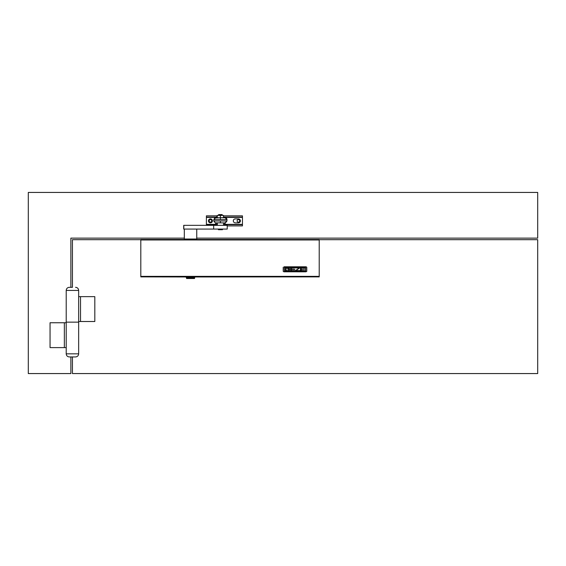 <?xml version="1.0" encoding="UTF-8"?>
<svg xmlns="http://www.w3.org/2000/svg" width="566" height="566" viewBox="0 0 566 566"><rect width="100%" height="100%" fill="white"/><g stroke="black" fill="none" stroke-linecap="round" stroke-linejoin="round"><path stroke-width="0.85" d="M221.631 229.074L227.228 229.074L227.228 225.346L213.658 225.346L213.658 229.074L221.631 229.074M213.658 229.074L213.665 225.346L183.702 225.346L183.702 229.074L213.658 229.074M183.809 229.074L183.809 225.346M196.635 229.074L184.424 229.074M222.424 229.697L218.448 229.697M319.21 246.047L319.21 272.465M140.807 245.113L140.807 271.531M193.119 276.88L192.645 278.522L193.544 278.522L194.117 276.88M193.933 277.906L193.544 278.522M193.353 276.88L194.067 277.29M193.565 277.29L193.728 277.906M192.645 278.522L192.928 276.88L192.468 278.522M191.853 276.88L192.221 278.522L189.193 278.522L189.596 276.88M188.471 276.88L188.994 278.522L186.582 278.522L186.384 276.88M194.725 276.88L194.485 278.522L193.678 278.522M191.414 278.522L191.442 276.88M188.436 276.88L188.754 278.522M186.37 276.88L186.292 277.644M186.794 278.522L186.504 277.906L186.872 278.522M186.617 277.906L186.886 276.88M186.462 276.88L186.504 277.906M187.176 276.88L187.643 278.522M187.396 277.906L187.792 278.522M187.629 277.906L188.025 276.88M187.247 277.29L187.799 277.29M188.627 277.29L189.362 277.29M190.615 278.522L190.572 277.906L190.827 278.522M190.898 277.906L191.329 276.88M190.126 276.88L190.572 277.906M190.339 277.29L191.124 277.29M192.086 277.29L192.794 277.29M194.343 278.522L194.69 276.88M194.69 277.906L194.4 278.522M194.371 276.88L194.739 277.29M194.527 277.29L194.605 277.906M215.66 223.322L213.792 221.009L215.66 223.315L217.33 223.315M223.542 223.315L225.105 223.315L226.973 221.009L225.105 222.87L220.386 222.855L220.386 220.981L213.792 221.009L213.792 219.636L215.66 217.776L220.386 217.761L220.386 215.405L223.492 215.413L223.492 217.761M220.386 219.615L226.973 219.636C226.966 218.129 226.442 217.507 220.386 217.761L214.698 218.044L213.792 219.636L220.386 219.615L220.386 217.761L225.105 217.776L226.973 219.636L226.973 221.009L220.386 220.981M306.284 266.855L305.909 266.791L306.284 266.855M306.779 267.216L306.779 271.383L305.909 271.814L283.899 271.793L283.219 271.383L283.219 267.251M284.09 266.791L305.909 266.791L284.09 266.791M319.21 239.453L319.21 276.88L140.807 276.88L140.807 239.453L319.21 239.489L140.807 239.453M305.697 271.178L305.583 267.336L284.274 267.499L284.429 271.277L305.562 271.277L305.718 267.534M305.562 271.263L284.429 271.277M284.274 267.534L284.401 271.255M301.204 270.59L301.204 269.43L301.204 270.576L304.678 270.59L301.204 270.576M304.678 269.232L301.204 269.43M304.678 270.59L300.468 270.774L300.468 267.895L304.678 268.079L301.204 268.079L301.204 269.239L301.204 268.079M300.468 267.895L304.678 267.881M299.725 267.895L295.516 267.881L299.725 267.881L295.94 270.59L299.725 270.59L295.954 270.576M299.725 270.59L295.516 270.774L299.308 268.079L295.516 267.895M295.516 270.491L299.308 268.072M288.794 269.43L288.794 270.576L286.049 270.576L288.794 270.59L288.794 269.43L287.627 269.239L289.523 269.232L289.523 270.322L289.014 270.697L285.745 270.661L285.314 270.322L285.632 268.072L288.589 267.881L289.523 268.44L286.049 268.079L286.049 270.59L286.049 268.079M288.794 268.433L288.794 268.079M286.035 267.916L289.198 268.051M294.78 270.59L291.306 270.59L291.306 269.43L294.78 269.43L291.306 269.239L291.306 268.079L294.78 267.895L290.57 267.895L290.57 270.774L294.78 270.774L291.306 270.576L291.306 269.43M294.78 269.239L291.306 269.232L291.306 268.079M294.78 267.895L290.57 267.881M289.523 269.232L287.627 269.232M285.314 268.348L286.035 267.902M217.273 217.761L217.273 215.413L220.386 215.405M215.724 223.315L215.724 224.461L217.33 224.603M215.724 224.461L217.33 224.461M223.542 224.461L225.049 224.461L225.049 223.315M217.273 217.082L206.399 217.082L206.399 224.355L215.724 224.355M223.492 215.837L242.453 215.837L242.453 225.905L227.228 225.905M242.453 224.66L223.542 224.66M242.453 217.082L223.492 217.082M206.399 225.346L206.399 224.355M206.399 217.082L206.399 215.837L216.877 215.837L216.877 217.082M217.33 224.66L206.399 224.66M233.312 220.874A1.988 1.988 0 0 0 235.3 222.863L238.413 222.863A1.988 1.988 0 0 0 240.401 220.874A1.988 1.988 0 0 0 238.413 218.879L235.3 218.879A1.988 1.988 0 0 0 233.312 220.874M208.451 220.874A1.988 1.988 0 0 0 210.439 222.863A1.988 1.988 0 0 0 212.427 220.874A1.988 1.988 0 0 0 210.439 218.879A1.988 1.988 0 0 0 208.451 220.874M217.273 215.837L216.877 215.837M222.247 215.405L222.063 214.592L218.702 214.592L218.518 215.405M222.247 214.783L218.518 214.783M140.835 276.88L186.355 276.972M194.739 276.972L319.182 276.88M66.215 347.616L66.215 322.747L64.354 322.747L64.354 347.616L66.215 347.616L66.215 353.828L78.653 353.828C78.469 355.717 77.429 356.757 75.54 356.941L72.434 356.941L75.54 356.941M196.749 238.123L537.7 238.123L537.7 192.433L28.3 192.433L28.3 373.567L70.877 373.567L70.877 356.941M184.318 238.123L70.877 238.123L70.877 287.316M237.126 220.874A1.281 1.281 0 0 0 238.413 222.155A1.281 1.281 0 0 0 239.694 220.874A1.281 1.281 0 0 0 238.413 219.587A1.281 1.281 0 0 0 237.126 220.874M64.354 347.616L50.056 347.616L50.056 322.747L64.354 322.747M209.158 220.874A1.281 1.281 0 0 0 210.439 222.155A1.281 1.281 0 0 0 211.719 220.874A1.281 1.281 0 0 0 210.439 219.587A1.281 1.281 0 0 0 209.158 220.874M78.653 296.641L78.653 321.509L94.812 321.509L94.812 296.641L78.653 296.641L78.653 290.429L66.215 290.429L66.215 322.132L78.653 322.132L66.215 322.132L66.215 322.747M72.434 356.941L69.328 356.941L72.434 356.941L72.434 373.567L537.7 373.567L537.7 239.673L319.21 239.673M140.807 239.673L72.434 239.673L72.434 287.316L69.328 287.316L72.434 287.316M80.513 296.641L80.513 321.509M184.318 229.265L184.318 239.022L196.749 239.022L196.749 229.265M191.464 278.522L191.655 276.88M190.126 278.522L189.999 276.88M188.676 278.522L188.252 276.88M189.907 278.522L189.78 276.88M225.105 223.315L225.105 222.87M215.66 222.87L220.386 222.855M319.21 239.97L140.807 239.97M319.21 276.364L140.807 276.364M242.453 217.394L223.492 217.394M217.273 217.394L206.399 217.394M216.877 224.66L216.877 225.346M225.049 224.355L242.453 224.355M196.749 239.022L196.246 239.517M222.459 229.074L222.459 229.697M218.419 229.074L218.419 229.697M184.318 239.022L184.813 239.517M223.542 222.863L223.542 225.346M217.33 222.863L217.33 225.346M319.21 276.88L140.807 276.88M223.542 224.596L225.049 224.461M78.653 353.828L78.653 321.509M66.215 353.828C66.399 355.717 67.439 356.757 69.328 356.941M66.215 290.429C66.399 288.54 67.439 287.507 69.328 287.316M78.653 290.429C78.469 288.54 77.429 287.507 75.54 287.316"/></g></svg>
